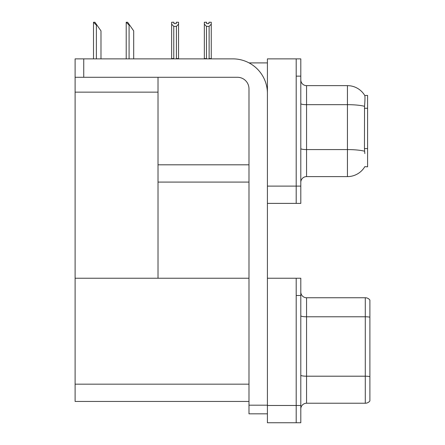 <?xml version="1.0" encoding="UTF-8"?>
<svg xmlns="http://www.w3.org/2000/svg" width="445" height="445" viewBox="0 0 445 445"><rect width="100%" height="100%" fill="white"/><g stroke="black" fill="none" stroke-linecap="round" stroke-linejoin="round"><path stroke-width="0.67" d="M249.055 62.901L267.412 62.901M248.983 164.811L158.014 164.811L158.014 77.291M296.198 278.236L296.198 422.75L300.803 422.75L300.803 278.236L267.412 278.236L267.412 58.868L296.198 58.868L296.198 203.387L267.412 203.387L267.412 186.11L296.198 186.11L296.198 203.387L300.803 203.387L300.803 186.11L296.198 186.11L296.198 76.139L300.803 76.139L300.803 186.11M158.014 182.083L248.983 182.083M364.822 153.581L364.455 148.58L364.538 106.322C365.034 100.058 365.111 96.454 364.767 95.503L367.592 95.43L367.592 166.825L364.822 166.653A20.153 20.153 0 0 1 347.439 176.609A20.153 20.153 0 0 0 364.722 166.825M75.105 92.148L158.014 92.148L158.014 278.236L75.105 278.236L75.105 58.868L83.743 58.868L83.743 77.291L237.469 77.291A11.514 11.514 0 0 1 248.983 88.805L248.983 405.189L267.412 405.189M267.412 203.387L267.412 422.75L296.198 422.75L296.198 295.508L300.803 295.508M248.983 401.446L75.105 401.446L75.105 278.236L248.983 278.236M300.803 182.372A5.757 5.757 0 0 1 306.56 176.609L347.439 176.609L347.439 85.64L306.56 85.64A5.757 5.757 0 0 1 300.803 79.883A5.757 5.757 0 0 0 306.56 85.64L306.56 176.609M364.767 95.503A20.153 20.153 0 0 0 347.439 85.64A20.153 20.153 0 0 1 364.767 95.503M296.198 58.868L300.803 58.868L300.803 76.139M300.803 408.988A5.757 5.757 0 0 1 306.56 403.231L365.289 403.231L365.289 297.75L306.56 297.75A5.757 5.757 0 0 1 300.803 291.992A5.757 5.757 0 0 0 306.56 297.75L306.56 403.231M369.895 300.052A5.757 5.757 0 0 0 365.289 297.75A5.757 5.757 0 0 1 369.895 300.052L369.895 400.928A5.757 5.757 0 0 1 365.289 403.231M209.4 58.868L209.117 58.579L209.117 26.361L206.469 26.361L204.338 24.163L204.338 22.25L206.641 22.25L206.641 23.618L208.944 23.618L206.641 23.618M208.944 23.618L208.944 22.25L211.247 22.25L211.247 24.163L209.117 26.361M209.117 58.579L211.247 58.579L211.247 58.868L211.247 24.163M206.469 26.361L206.469 58.579L206.185 58.868M206.469 58.579L204.338 58.579L204.338 58.868L204.338 24.163M176.242 23.618L173.939 23.618L176.242 23.618L176.242 22.25L178.545 22.25L178.545 24.163L176.415 26.361L173.767 26.361L173.767 58.579L171.637 58.579L171.637 58.868M173.767 26.361L171.637 24.163L171.637 22.25L173.939 22.25L173.939 23.618M173.767 58.579L173.483 58.868M171.637 24.163L171.637 58.579M178.545 24.163L178.545 58.579L176.415 58.579L176.415 26.361M176.693 58.868L176.415 58.579M178.545 58.579L178.545 58.868M126.475 22.25L127.643 22.25L129.662 25.131L129.083 25.131L126.208 22.25L126.208 58.868M133.695 58.868L133.695 30.889L129.662 25.131M93.773 22.25L94.941 22.25L96.96 25.131L96.381 25.131L93.506 22.25L93.506 58.868M100.987 58.868L100.987 30.889L96.96 25.131M267.412 413.828L248.983 413.828L248.983 405.189M267.412 93.417A34.543 34.543 0 0 0 232.863 58.868L83.743 58.868M83.743 77.291L75.105 77.291M367.592 108.274L364.455 108.274M367.592 148.58L364.455 148.58M267.412 405.478L300.803 405.478M75.105 384.174L248.983 384.174M364.538 106.322A20.153 3.499 180 0 0 347.439 104.675L306.56 104.675A5.757 1.001 0 0 1 300.803 103.674M364.6 151.244A20.153 3.499 180 0 0 347.439 149.581L306.56 149.581A5.757 1.001 0 0 1 300.803 148.58M369.895 317.185A5.757 1.001 180 0 0 365.289 316.784L306.56 316.784A5.757 1.001 0 0 1 300.803 315.783M369.895 376.603A5.757 1.001 180 0 0 365.289 376.203L306.56 376.203A5.757 1.001 0 0 1 300.803 375.202M129.083 58.868L129.083 25.131M96.381 58.868L96.381 25.131"/></g></svg>

